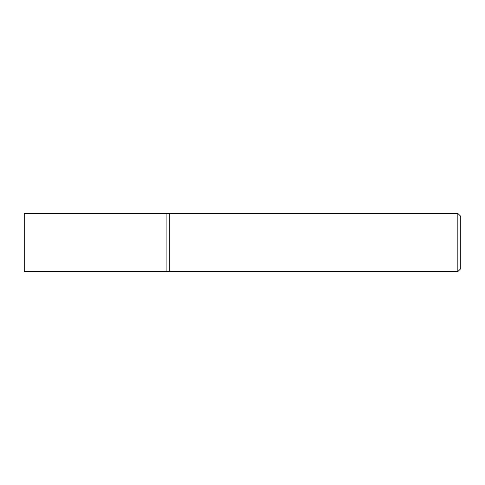 <?xml version="1.0" encoding="UTF-8"?>
<svg xmlns="http://www.w3.org/2000/svg" width="485" height="485" viewBox="0 0 485 485"><rect width="100%" height="100%" fill="white"/><g stroke="black" fill="none" stroke-linecap="round" stroke-linejoin="round"><path stroke-width="0.73" d="M457.84 213.4L457.84 271.6L169.75 271.6L169.75 213.4L166.112 213.4L166.112 271.6L24.25 271.6L24.25 213.4L166.112 213.4L166.112 271.6L169.75 271.6L169.75 213.4L457.84 213.4L460.75 216.31L460.75 268.69L457.84 271.6"/></g></svg>
